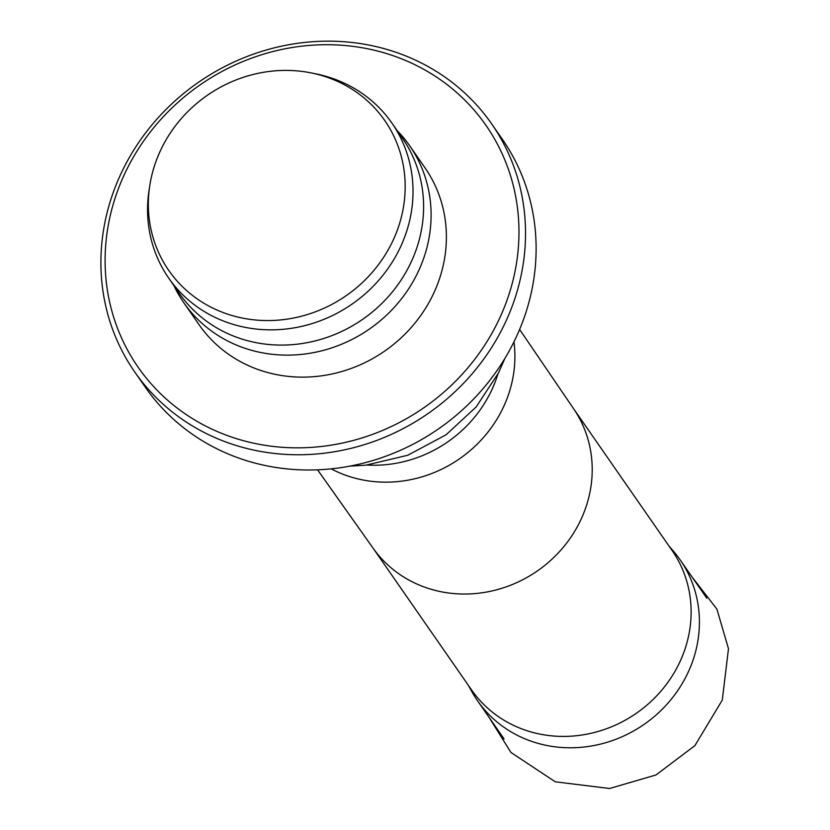 <?xml version="1.0" encoding="UTF-8"?>
<svg xmlns="http://www.w3.org/2000/svg" width="830" height="830" viewBox="0 0 830 830"><rect width="100%" height="100%" fill="white"/><g stroke="black" fill="none" stroke-linecap="round" stroke-linejoin="round"><path stroke-width="1.25" d="M468.462 685.476L471.814 691.546A123.39 114.405 -34.8 0 0 477.551 700.769A123.39 114.405 -34.8 0 0 644.163 724.331A123.39 114.405 -34.8 0 0 680.216 559.97A123.39 114.405 -34.8 0 0 673.576 551.379L669.053 546.119M372.898 547.914L471.533 689.896A122.124 113.233 -34.8 0 0 636.434 713.209A122.124 113.233 -34.8 0 0 672.124 550.539L573.489 408.557M332.882 79.4A131.451 121.886 -34.8 0 0 311.447 72.967A131.451 121.886 -34.8 0 0 149.836 185.235A131.451 121.886 -34.8 0 0 244.663 318.502A131.451 121.886 -34.8 0 0 397.29 230.252A131.451 121.886 -34.8 0 0 332.882 79.4M149.836 185.235L149.099 189.966A135.881 125.984 -34.8 0 0 168.698 278.092A135.881 125.984 -34.8 0 0 352.169 304.029A135.881 125.984 -34.8 0 0 391.885 123.037A135.881 125.984 -34.8 0 0 338.298 80.572A135.881 125.984 -34.8 0 0 316.137 73.922L311.447 72.967M168.698 278.092L179.28 293.322A135.881 125.984 -34.8 0 0 362.752 319.27A135.881 125.984 -34.8 0 0 402.467 138.278L391.885 123.037M173.916 285.603L174.259 286.308A137.531 127.519 -34.8 0 0 183.804 302.732A137.531 127.519 -34.8 0 0 369.506 328.991A137.531 127.519 -34.8 0 0 409.698 145.8A137.531 127.519 -34.8 0 0 397.643 131.119L397.103 130.549M183.804 302.732L199.096 324.738A137.531 127.519 -34.8 0 0 384.798 350.997A137.531 127.519 -34.8 0 0 424.991 167.805L409.698 145.8M402.477 59.2A211.837 196.409 -34.8 0 0 105.628 274.823A211.837 196.409 -34.8 0 0 428.021 404.791A211.837 196.409 -34.8 0 0 402.477 59.2M406.005 56.025A217.335 201.514 -34.8 0 0 154.359 122.052A217.335 201.514 -34.8 0 0 134.719 371.964A217.335 201.514 -34.8 0 0 428.187 413.454A217.335 201.514 -34.8 0 0 491.713 123.961A217.335 201.514 -34.8 0 0 406.005 56.025M134.719 371.964L145.312 387.205A217.335 201.514 -34.8 0 0 438.78 428.695A217.335 201.514 -34.8 0 0 502.295 139.191L491.713 123.961M317.568 469.822L373.178 548.308A122.124 113.233 -34.8 0 0 537.518 570.833A122.124 113.233 -34.8 0 0 573.758 408.962L519.611 329.458M331.17 468.846A123.39 114.405 -34.8 0 0 459.633 458.72A123.39 114.405 -34.8 0 0 513.957 341.867M367.036 465.039A123.39 114.405 -34.8 0 0 497.865 374.143M691.815 576.674L716.902 609.106L728.481 648.707L722.287 700.084L694.876 745.651L655.98 774.961L609.573 788.5L555.28 781.818L510.917 752.437L489.14 717.462M477.551 700.769L504.069 738.949M680.216 559.97L706.745 598.15M349.617 466.17L365.895 465.163L407.717 455.276L446.084 434.785L476.223 406.876L498.477 372.94L505.003 358.218"/></g></svg>
